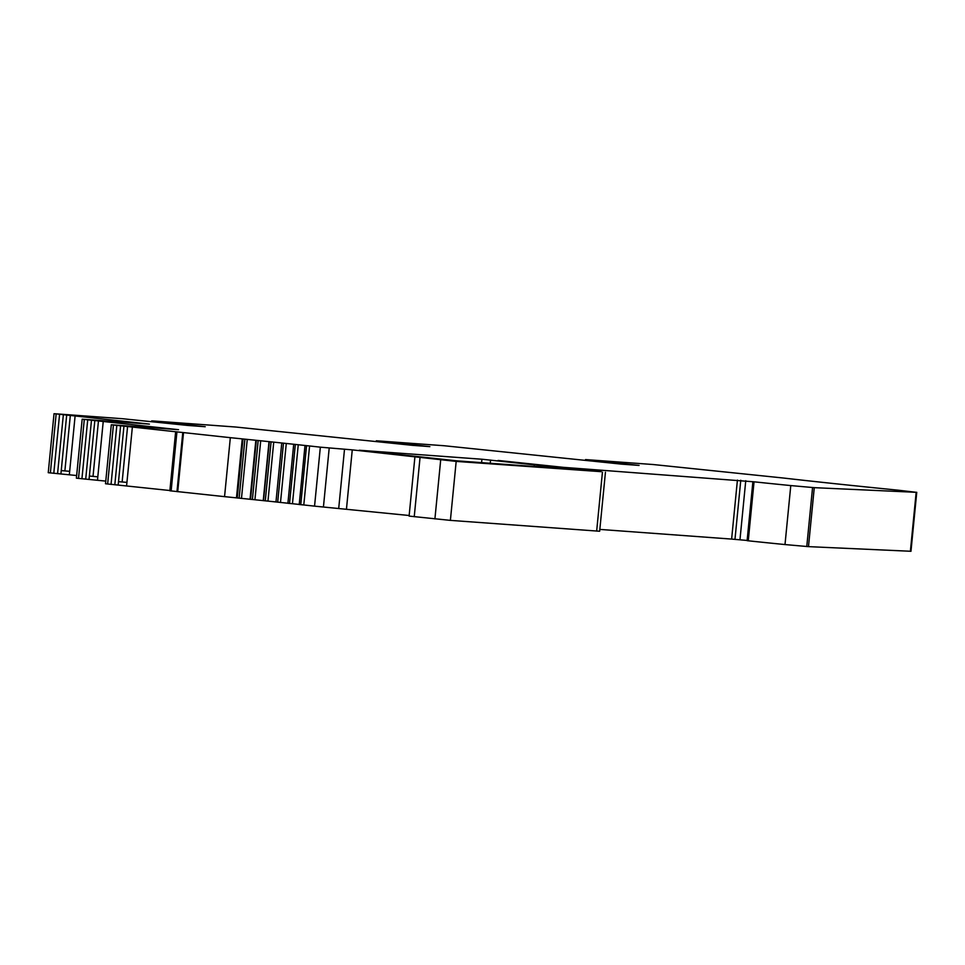 <?xml version="1.0" encoding="UTF-8"?>
<svg xmlns="http://www.w3.org/2000/svg" width="965" height="965" viewBox="0 0 965 965"><rect width="100%" height="100%" fill="white"/><g stroke="black" fill="none" stroke-linecap="round" stroke-linejoin="round"><path stroke-width="1.45" d="M409.16 515.503L314.554 506.143A182.349 2.545 -174.4 0 0 303.794 504.96L309.584 445.975L305.507 445.541A182.349 2.545 5.6 0 0 298.257 444.744L293.939 444.286A182.349 2.545 5.6 0 0 286.279 443.466L281.756 442.983A182.349 2.545 5.6 0 0 273.734 442.139L269.018 441.644A182.349 2.545 5.6 0 0 260.707 440.776L255.834 440.281A182.349 2.545 5.6 0 0 247.257 439.401L242.251 438.882A182.349 2.545 5.6 0 0 230.333 437.676L111.289 424.769L178.525 429.69L82.17 419.196L149.406 424.105L54.776 413.744L122.446 418.714L187.777 425.444L205.243 426.723L152.434 420.909L235.87 427.037L412.405 445.335L429.871 446.626L376.314 440.776L444.105 445.733L621.617 464.141L639.083 465.419L585.526 459.581L653.317 464.539L782.856 477.965A182.349 2.545 5.6 0 0 788.055 478.556L791.565 478.954A182.349 2.545 5.6 0 0 797.898 479.665L801.686 480.088A182.349 2.545 5.6 0 0 808.513 480.847L812.578 481.282A182.349 2.545 5.6 0 0 819.84 482.078L824.146 482.536A182.349 2.545 5.6 0 0 831.806 483.356L836.329 483.839A182.349 2.545 5.6 0 0 844.351 484.683L849.067 485.178A182.349 2.545 5.6 0 0 857.378 486.034L862.252 486.541A182.349 2.545 5.6 0 0 870.828 487.421L875.834 487.94A182.349 2.545 5.6 0 0 884.603 488.821L889.706 489.339A182.349 2.545 5.6 0 0 897.655 490.136L916.171 492.307L814.267 487.663L790.781 485.576A91.18 1.279 -174.4 0 1 754.039 481.812L563.367 467.337L498.061 460.45L572.655 468.507A91.18 1.279 -174.4 0 1 601.183 471.668L456.18 461.403L352.261 449.871L320.344 447.169A182.349 2.545 5.6 0 0 309.584 445.975M414.89 457.12L409.1 516.094L450.39 520.376L599.651 531.245L605.441 472.271M737.417 480.112L731.627 539.085L599.832 529.411M731.627 539.085L747.127 540.448M747.224 540.653L748.261 540.798A91.18 1.279 5.6 0 0 785.003 544.562L808.489 546.636L910.972 551.28L916.75 492.307M54.028 413.708L48.25 472.693L76.645 475.528M82.17 419.196L76.392 478.17L105.764 481.113M111.289 424.769L105.511 483.755L169.888 490.522M170.045 490.799L224.555 496.649A182.349 2.545 -174.4 0 1 236.473 497.856L241.479 498.374A182.349 2.545 -174.4 0 1 250.044 499.255L254.929 499.761A182.349 2.545 -174.4 0 1 263.24 500.618L267.956 501.112A182.349 2.545 -174.4 0 1 275.966 501.957L280.501 502.439A182.349 2.545 -174.4 0 1 287.92 503.235M287.908 503.284L293.698 444.31L287.908 503.284L292.467 503.718A182.349 2.545 -174.4 0 1 299.222 504.454M299.222 504.514L305 445.528L299.222 504.514L303.794 504.96M534.345 464.877L481.933 459.231L359.269 450.233L457.181 460.86L587.359 470.365A77.502 1.086 5.6 0 0 577.637 469.28L534.345 464.877L534.176 466.674M53.787 473.332L59.577 414.359M66.694 415.034L60.904 474.008M61.241 470.57L69.673 471.318L61.241 470.606M75.125 415.746L69.335 474.732M81.928 478.809L87.706 419.835M94.823 420.511L89.045 479.484M89.383 476.047L97.815 476.806L89.383 476.083M103.255 421.223L97.477 480.208M111.047 484.394L116.825 425.42M123.954 426.096L118.164 485.069M132.386 426.807L126.934 482.379L118.502 481.668L126.934 482.379L126.596 485.781M224.555 496.649L230.333 437.676M242.251 438.882L236.473 497.856M241.479 498.374L247.257 439.401M255.834 440.281L250.044 499.255M254.929 499.761L260.707 440.776M269.018 441.644L263.24 500.618M267.956 501.112L273.734 442.139M281.756 442.983L275.966 501.957L281.768 443.031M280.501 502.439L286.279 443.466M292.467 503.718L298.257 444.744M352.261 449.871L346.483 508.857M152.965 421.054L152.892 421.741M56.151 413.985L50.373 472.959M63.352 414.733L57.562 473.706M64.884 470.86L70.336 415.288M119.66 420.933L119.564 421.91M125.438 422.344L125.51 421.572M126.246 421.645L126.174 422.405M84.293 419.461L78.503 478.435M91.482 420.209L85.704 479.183M93.026 476.336L98.478 420.764M147.802 426.409L147.693 427.423M153.568 427.857L153.652 427.049M154.388 427.121L154.304 427.905M113.412 425.046L107.634 484.02M120.613 425.794L114.823 484.768M122.145 481.921L127.597 426.349M176.921 431.994L171.131 490.968M176.981 491.607L182.771 432.634M183.507 432.706L177.717 491.68M237.245 497.976L243.023 439.003M244.917 439.196L239.127 498.169M250.562 499.351L256.352 440.378M258.186 440.559L252.408 499.544M263.505 500.69L269.295 441.717M271.069 441.91L265.279 500.883M283.469 443.212L277.691 502.186M295.326 444.479L289.536 503.453M306.544 445.697L300.766 504.671M320.344 447.169L314.554 506.143M329.21 448.025L323.432 506.999M338.739 508.121L344.517 449.147M377.58 440.957L377.52 441.644M586.804 459.762L586.732 460.438M910.381 551.292L916.171 492.307M814.267 487.663L808.489 546.636M812.566 487.554L806.776 546.528M790.781 485.576L785.003 544.562M754.039 481.812L748.261 540.798M745.752 480.715L739.974 539.688M734.992 539.23L740.77 480.256M596.659 531.112L602.437 472.138M456.18 461.403L450.39 520.376M434.913 518.917L440.691 459.943M420.016 457.748L414.238 516.721M490.558 460.052L490.22 463.441M481.583 462.814L481.933 459.231M570.363 468.556L570.291 469.328M554.911 468.194L555.02 467.072M151.614 421.608L151.686 420.885M118.285 421.826L118.393 420.764M146.415 427.326L146.523 426.241M169.864 490.799L175.642 431.825M376.241 441.5L376.314 440.776M585.453 460.305L585.526 459.581M747.115 540.653L752.893 481.68"/></g></svg>

